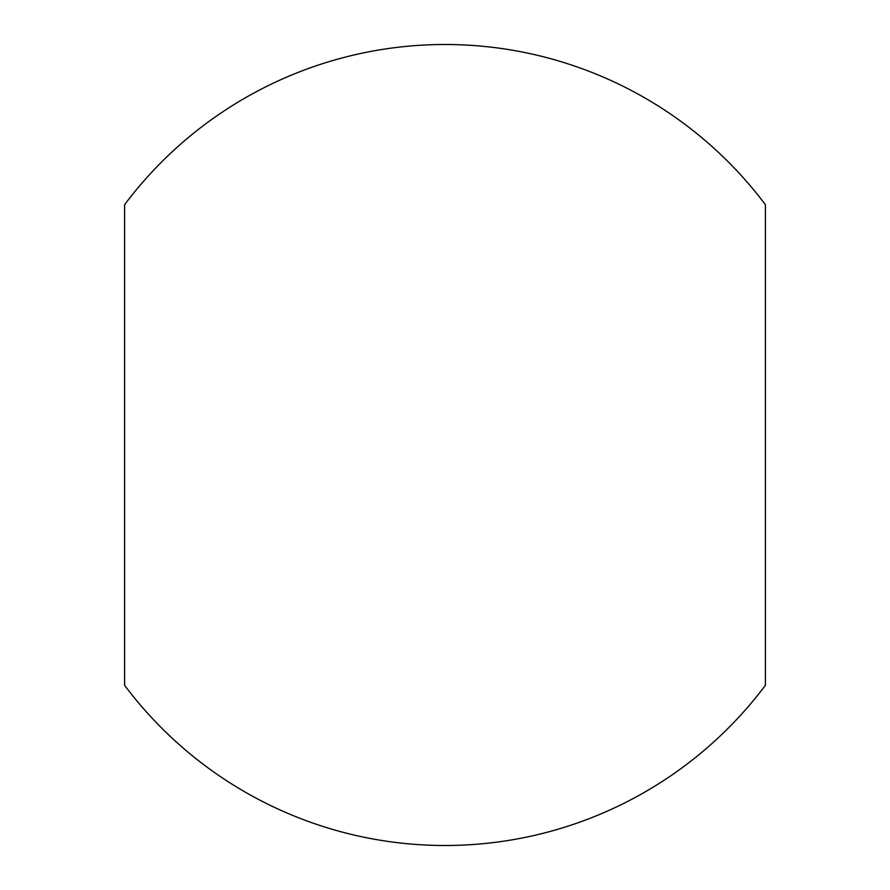 <?xml version="1.0" encoding="UTF-8"?>
<svg xmlns="http://www.w3.org/2000/svg" width="890" height="890" viewBox="0 0 890 890"><rect width="100%" height="100%" fill="white"/><g stroke="black" fill="none" stroke-linecap="round" stroke-linejoin="round"><path stroke-width="1.33" d="M124.6 204.7L124.6 685.3A400.5 400.5 0 0 0 765.4 685.3L765.4 204.7A400.5 400.5 0 0 0 124.6 204.7"/></g></svg>
